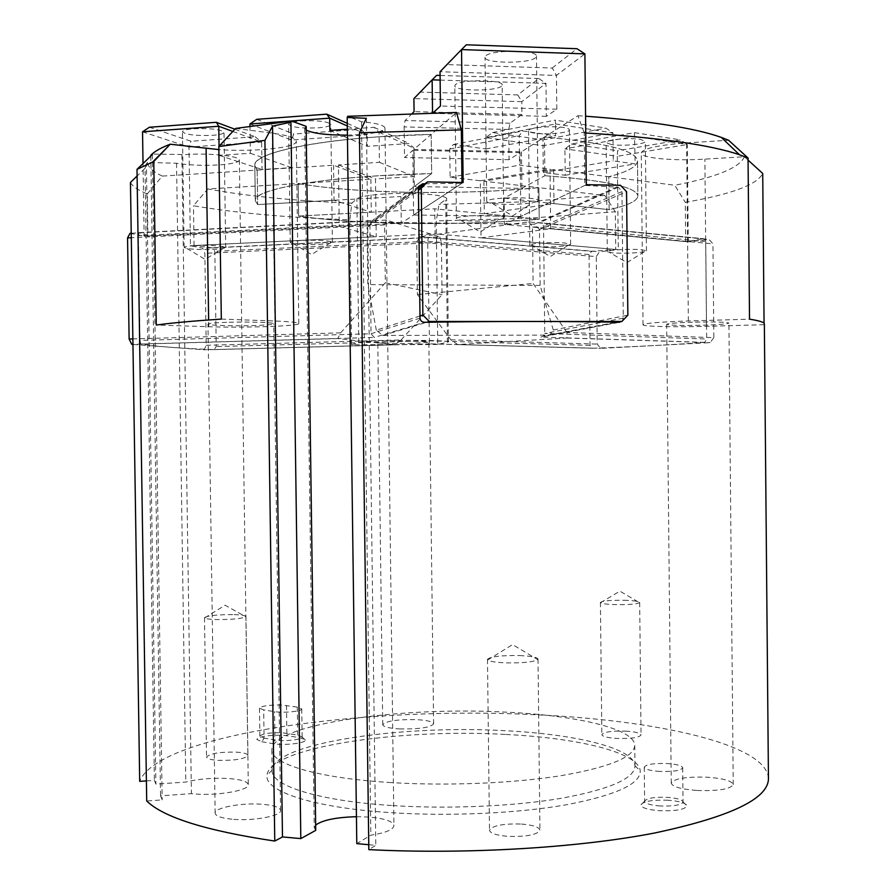 <?xml version="1.0" encoding="UTF-8"?>
<svg xmlns="http://www.w3.org/2000/svg" width="896" height="896" viewBox="0 0 896 896"><rect width="100%" height="100%" fill="white"/><g stroke="black" fill="none" stroke-linecap="round" stroke-linejoin="round"><path stroke-width="0.67" stroke-dasharray="4.48 3.36" d="M418.589 186.861L369.902 222.298L371.011 333.749L374.282 337.445L424.469 322.291M437.752 344.501L351.49 344.77L358.77 342.586C361.939 341.802 371.616 341.163 387.778 340.682C416.114 339.864 449.602 340.581 448.403 341.914L437.752 344.501L436.229 220.886L528.629 218.243L615.328 211.758L615.731 249.458L591.763 251.339L589.042 254.52L590.016 345.363L592.805 348.242C636.44 346.674 673.77 344.702 704.771 342.35L706.664 339.013L705.734 241.595L704.57 238.885L703.774 238.739L685.686 241.618L685.306 202.317C731.45 194.298 757.254 184.688 762.72 173.477M764.355 323.994L764.064 323.288M585.749 132.978L584.214 132.888L584.786 185.427L618.307 187.219L621.958 191.598L623.28 318.158L622.194 321.138L619.718 322.235L540.848 337.075L543.547 336.034L544.746 333.458L543.536 225.994L541.184 222.902L539.56 222.667L703.774 238.739M424.95 183.758L461.989 183.266L461.978 182.482M768.443 778.467C766.875 743.994 655.368 719.958 534.285 714.683C367.326 706.104 158.267 733.331 139.698 781.368M130.446 182.426C132.63 186.502 138.23 190.333 147.28 193.917L147.918 236.018L139.115 232.624L138.354 235.67L139.955 340.424L140.818 344.008C154.75 346.394 179.166 348.275 214.077 349.63L216.216 346.595L214.827 251.294L212.587 247.912L194.062 245.538L435.086 233.867L434.784 208.802L539.224 219.229L538.866 187.678C460.869 195.294 356.776 193.794 298.189 183.534L207.827 188.955L193.469 205.755C236.242 213.058 288.355 217.739 349.832 219.789L351.859 203.146L356.877 198.789C360.035 196.538 369.712 194.891 385.896 193.872C414.254 192.114 447.832 195.026 446.656 198.923L439.006 204.434L436.229 220.886M592.805 348.242L429.498 343.862L427.672 241.304L428.355 237.619L591.763 251.339M748.07 160.093L744.397 156.744L704.883 159.118C673.232 161.146 640.674 158.133 641.267 152.947C643.07 148.434 658.19 145.085 686.627 142.901L728.582 140.246M764.075 324.688L706.485 326.334C674.867 327.275 642.398 326.514 643.026 324.755C644.862 323.21 659.971 321.944 688.363 320.981L749.526 319.166M615.328 211.758L604.778 195.451L538.866 187.678L499.643 190.635C428.658 194.678 347.312 192.102 298.189 183.534L298.637 216.07L434.784 208.802M615.731 249.458L435.086 233.867M744.397 156.744C739.637 167.742 716.43 177.24 674.755 185.248L685.306 202.317M584.786 185.427L504.437 224.403L685.686 241.618M604.778 195.451L524.552 201.813L439.006 204.434M584.214 132.888L577.965 115.707L544.443 137.11C605.506 142.643 636.53 150.595 637.515 160.966C637.022 166.667 627.446 171.92 608.776 176.714L674.755 185.248M461.989 183.266L401.274 223.126L400.938 196.515L431.67 173.578L414.322 186.536L521.886 188.373L544.869 175.706L544.443 137.11C605.506 142.643 636.53 150.595 637.515 160.966C637.022 166.667 627.446 171.92 608.776 176.714L609.134 209.664L553.974 203.616L484.299 213.741L539.224 219.229C461.238 225.915 357.19 224.795 298.637 216.07L298.189 183.534L370.843 179.166L333.57 165.256L257.152 170.094L254.811 165.637C253.344 154.504 301.986 141.96 379.579 136.763L431.189 134.411L456.523 112.459M147.28 193.917L162.31 176.098L257.152 170.094L254.811 165.637C251.563 152.006 328.843 136.618 431.189 134.411L413.851 149.43L521.461 151.782L544.443 137.11L544.869 175.706L504.123 198.15L504.437 224.403M236.163 752.136C243.611 752.629 247.531 753.726 247.934 755.418C244.877 758.968 234.965 760.614 218.176 760.368C210.784 759.842 206.909 758.755 206.55 757.075C209.72 753.514 219.587 751.867 236.163 752.136M521.483 824.062C532.963 825.014 539.123 827.042 539.952 830.133C537.275 834.826 526.546 836.898 507.752 836.326C496.306 835.318 490.224 833.302 489.507 830.278C492.296 825.574 502.947 823.502 521.483 824.062M625.475 731.114C635.107 731.718 640.293 732.995 641.043 734.944C639.206 737.61 631.277 738.774 617.254 738.461C607.645 737.834 602.504 736.568 601.832 734.642C603.736 731.976 611.61 730.811 625.475 731.114M261.822 741.731L272.664 743.624C283.539 745.752 306.477 743.165 305.323 740.006L299.97 737.677L283.203 735.235C268.464 735 259.661 736.378 256.771 739.379L261.822 741.731L264.085 738.102L259.874 736.165C262.248 733.69 269.595 732.547 281.904 732.738L297.696 735.056L302.142 737.027C302.859 739.626 283.92 741.709 274.926 739.973L264.085 738.102L263.693 709.923L259.47 708.198C261.744 705.914 269.091 704.861 281.512 705.018L297.304 707.112L301.75 708.904C302.478 711.278 283.517 713.194 274.534 711.626L263.693 709.923M668.035 800.229C652.221 799.725 643.149 801.304 640.819 804.966C641.469 807.811 647.707 809.726 659.512 810.712C675.965 811.205 685.093 809.57 686.918 805.784C685.787 802.973 679.493 801.125 668.035 800.229M233.822 819.358C254.61 821.05 281.646 815.763 280.594 810.432C279.91 807.251 273.56 805.179 261.542 804.227C241.248 802.648 214.368 807.699 215.141 813.176C215.69 816.29 221.917 818.35 233.822 819.358M697.043 790.474C718.57 791.112 730.643 789.118 733.242 784.504C731.864 780.797 723.139 778.366 707.101 777.202C685.933 776.574 673.982 778.568 671.25 783.182C672.414 786.8 681.016 789.23 697.043 790.474M399.582 728.907C419.216 729.243 430.562 727.552 433.619 723.834C432.936 721.672 427.246 720.272 416.562 719.634C397.219 719.309 385.941 721 382.749 724.718C383.342 726.846 388.942 728.246 399.582 728.907M505.12 734.418C398.53 728.302 268.766 747.544 266.986 775.477C264.622 791.202 312.682 807.565 389.637 812.582C448.235 816.547 517.182 813.422 566.149 804.81C615.888 795.245 640.584 783.944 640.248 770.918C638.68 752.36 577.774 737.89 505.12 734.418M368.771 844.704L375.794 845.342L368.827 849.643M356.44 816.715L368.346 817.04C384.373 818.35 392.896 821.195 393.938 825.574C393.355 829.674 385.661 832.877 370.832 835.195L356.798 843.629M315.728 830.368L314.238 827.758L315.661 825.07M146.395 780.92L154.381 780.371L155.87 784.112L185.808 782.062C198.206 778.926 212.262 777.728 227.976 778.478C240.811 779.419 247.587 781.48 248.293 784.672C249.514 790.182 219.005 795.805 196.045 794.046L191.419 793.643L160.552 795.827L162.176 799.893L146.709 800.99M366.33 118.306L375.794 845.342M692.496 322.202C676.402 322.739 667.789 323.456 666.669 324.341C669.469 325.405 681.498 325.696 702.755 325.226C718.85 324.699 727.586 323.982 728.93 323.075C726.264 322.011 714.112 321.72 692.496 322.202M431.189 134.411L431.67 173.578L380.083 175.683C302.512 180.298 253.859 191.162 255.315 200.749C252.09 189.022 329.37 175.65 431.67 173.578L431.189 134.411M194.062 245.538L193.469 205.755M351.49 344.77L349.832 219.789M504.123 198.15L609.134 209.664C627.794 205.52 637.381 200.984 637.874 196.067C637.381 200.984 627.794 205.52 609.134 209.664L608.776 176.714L553.605 169.568L483.907 181.205L538.866 187.678L539.224 219.229L500.002 221.838C429.038 225.445 347.715 223.35 298.637 216.07L371.28 212.195L334.04 200.278L257.645 204.568L255.315 200.749L254.811 165.637L255.315 200.749L257.645 204.568L400.938 196.515M147.918 236.018L401.274 223.126M577.965 115.707L585.57 116.211M347.424 135.139L359.408 134.669C375.514 133.403 384.037 131.208 384.978 128.083C384.306 125.194 376.488 123.088 361.502 121.744L347.749 116.301M361.502 121.744L370.832 835.195M162.31 176.098C152.97 171.842 148.053 167.294 147.582 162.456L176.546 163.251C189.101 165.211 203.269 165.76 219.061 164.898C231.952 163.968 238.717 162.366 239.355 160.093C240.442 156.173 209.597 152.835 186.547 154.549L152.018 154.078M235.626 128.419L272.272 133.168C287.851 135.307 295.859 137.984 296.285 141.176C297.293 147.728 254.464 152.197 218.859 149.598M306.13 126.325L304.685 128.206L306.174 130.088M351.859 203.146C295.176 200.939 247.162 196.213 207.827 188.955M544.869 175.706C605.909 180.365 636.91 187.152 637.874 196.067L637.515 160.966L637.874 196.067C636.91 187.152 605.909 180.365 544.869 175.706M226.621 322.314C214.682 322.739 208.466 323.322 207.962 324.083C207.29 325.405 234.394 326.211 254.744 325.517C266.806 325.114 273.146 324.52 273.773 323.747C274.747 322.448 247.486 321.597 226.621 322.314M150.808 156.038L160.552 795.827M181.899 154.941L191.419 793.643M391.541 805.515C317.901 800.811 271.118 785.546 272.138 770.65L272.149 770.123C273.392 743.366 399.795 724.763 503.765 730.643C574.616 733.97 633.718 747.914 634.95 765.688L634.973 766.214C634.301 778.613 609.829 789.298 561.546 798.258C514.08 806.333 447.91 809.234 391.541 805.515M147.582 162.456L146.395 163.598L155.87 784.112M146.395 163.598L145.029 168.336L154.381 780.371M394.632 341.466L377.81 342.72C381.08 343.571 392.414 343.806 411.824 343.426L428.882 342.16C425.757 341.32 414.333 341.085 394.632 341.466M660.206 805.974C650.507 805.19 645.31 803.645 644.605 801.315L644.605 801.248C646.52 798.224 654.08 796.914 667.296 797.328C676.872 798.067 682.114 799.602 683.032 801.92L683.032 801.998C681.318 805.067 673.714 806.389 660.206 805.974M624.109 600.264C633.752 600.566 638.938 601.294 639.677 602.437L639.554 602.694C636.653 604.128 628.757 604.766 615.854 604.632C607.141 604.363 602.034 603.725 600.555 602.717L600.421 602.459C602.336 600.88 610.232 600.152 624.109 600.264M176.546 163.251L185.808 782.062M145.029 168.336L137.099 175.997M519.534 655.558C531.037 656.074 537.197 657.227 538.014 659.042L537.746 659.602C533.288 662.066 522.626 663.152 505.725 662.861C495.734 662.424 489.742 661.45 487.771 659.938L487.48 659.389C490.291 656.6 500.976 655.323 519.534 655.558M152.365 154.538L162.176 799.893M234.181 614.611C241.629 614.858 245.56 615.485 245.941 616.482L245.806 616.784C241.472 618.733 231.582 619.662 216.115 619.55C209.574 619.326 205.744 618.789 204.646 617.96L204.501 617.669C207.693 615.552 217.582 614.533 234.181 614.611M257.152 170.094L257.645 204.568L257.152 170.094M221.323 319.088L274.893 321.014C290.427 321.619 298.39 322.459 298.794 323.534C300.138 326.088 244.574 327.992 208.734 326.726L156.274 325.046M391.25 782.589C317.598 778.221 270.816 763.885 271.846 749.862C271.398 724.45 398.832 706.518 503.552 712.029C575.131 715.142 634.693 728.47 634.76 745.427C634.077 757.098 609.594 767.166 561.299 775.645C513.811 783.272 447.619 786.061 391.25 782.589M659.848 771.434C650.16 770.728 644.963 769.317 644.258 767.2C646.016 764.389 653.587 763.168 666.96 763.526C676.659 764.21 681.912 765.621 682.696 767.771C680.982 770.571 673.366 771.792 659.848 771.434M537.242 201.499L532.437 202.798C519.109 204.669 505.781 204.893 492.442 203.493C488.723 202.955 486.819 202.283 486.73 201.51L487.413 200.726C492.71 196.885 539.594 196.795 538.115 200.614L537.242 201.499M535.618 57.658C529.334 63.941 483.93 63.605 485.027 57.266L485.699 55.955C490.974 49.56 537.936 49.795 536.48 56.19L535.618 57.658M586.309 184.688L520.834 216.451L520.106 152.656L509.085 159.69L508.738 129.483L509.97 123.222L521.954 114.509L521.808 101.662L545.978 83.362L546.347 116.357L556.819 109.211L556.438 75.432L552.227 68.04L447.104 64.59L466.334 44.8M552.227 68.04L576.968 48.72M447.104 64.59L440.037 71.725L556.438 75.432L584.898 53.883M433.171 112.762L432.544 113.344L432.544 112.773M412.429 113.254L405.048 120.546L404.141 126.907L404.533 157.517L412.832 150.326L413.638 215.006L463.142 182.504M556.819 109.211L440.451 106.008M521.954 114.509L414.075 111.63M509.97 123.222L405.048 120.546M440.138 80.091L545.978 83.362L538.787 78.534L517.787 94.931L521.808 101.662L413.907 98.605L436.666 75.331M546.347 116.357L432.544 113.344M520.106 152.656L412.832 150.326M520.834 216.451L413.638 215.006M509.085 159.69L404.533 157.517M419.989 315.974L376.309 330.221L382.726 335.44L549.584 335.115L553.28 329.997L540.12 285.41L539.493 229.533L534.374 224.224L372.31 222.197L418.398 188.541M534.374 224.224L620.491 185.293M508.738 129.483L404.141 126.907M382.726 335.44L426.675 322.258M549.584 335.115L617.915 322.202M539.493 229.533L626.562 191.688M553.28 329.997L627.85 315.179M372.31 222.197L367.091 227.494L418.421 190.299M376.309 330.221L367.842 284.626L367.091 227.494M517.787 94.931L420.358 92.098M538.787 78.534L440.082 75.432M540.12 285.41L367.842 284.626M501.502 86.139C496.205 91.515 453.79 91.19 454.81 85.758L455.336 84.739C459.771 79.262 503.507 79.509 502.186 84.986L501.502 86.139M503.048 218.635L499.363 219.643C486.528 221.402 473.682 221.581 460.813 220.214L456.422 218.635L456.949 218.03C461.406 214.738 505.086 214.67 503.731 217.941L503.048 218.635M195.574 245.56C212.464 245.123 222.51 245.773 225.691 247.531L222.947 248.573L214.122 249.39C202.966 249.805 193.906 249.502 186.95 248.483L184.15 247.419C184.453 246.568 188.261 245.952 195.574 245.56M193.85 128.766C210.75 128.162 220.819 129.349 224.022 132.317C223.686 133.75 219.822 134.758 212.464 135.341C195.765 135.934 185.752 134.747 182.426 131.779C182.717 130.368 186.525 129.36 193.85 128.766M234.886 129.214L255.125 136.752L191.027 141.254L149.408 127.243M255.125 136.752L261.654 142.061L188.989 147.078L191.027 141.254M142.542 131.813L188.989 147.078L190.456 245.706L202.664 248.214L204.848 253.333L206.203 345.307L204.165 349.821L132.955 344.445M232.826 131.432L261.654 142.061L262.046 169.534L291.726 167.653L291.346 140.011L293.821 134.042L360.718 129.338L367.181 134.77L291.346 140.011L249.939 123.984M249.973 126.19L250.365 153.283L219.184 155.366L219.05 146.283M347.346 129.203L374.024 127.322L379.042 132.283L379.434 162.344L338.442 164.942L339.259 226.285L144.144 236.208L143.024 163.542M347.301 125.966L367.181 134.77L367.338 146.339L409.27 143.539L414.042 148.221L414.389 176.557L375.48 178.898L376.23 236.723L190.456 245.706M130.021 233.307L144.144 236.208M219.184 155.366L262.046 169.534M329.862 130.435L367.338 146.339M374.024 127.322L409.27 143.539M250.365 153.283L291.726 167.653M338.442 164.942L375.48 178.898M339.259 226.285L376.23 236.723M379.434 162.344L414.389 176.557M206.203 345.307L401.083 339.954L394.912 344.758L337.77 338.565L340.67 332.842L385.325 282.755L384.586 224.907L386.389 220.08L439.802 236.891L202.664 248.214M386.389 220.08L131.23 233.251M379.042 132.283L414.042 148.221M394.912 344.758L204.165 349.821M337.77 338.565L132.944 344.31M384.586 224.907L131.309 237.742M340.67 332.842L132.866 338.912M439.802 236.891L441.403 242.29L204.848 253.333M401.083 339.954L442.053 294.672L441.403 242.29M347.267 123.323L360.718 129.338M256.76 119.325L293.821 134.042M385.325 282.755L442.053 294.672M301.426 120.926C318.114 120.299 327.914 121.464 330.826 124.432C330.389 126.045 326.066 127.187 317.856 127.848C301.37 128.475 291.626 127.31 288.613 124.331C288.994 122.741 293.261 121.61 301.426 120.926M303.05 240.363C319.726 239.904 329.515 240.542 332.405 242.301L329.426 243.454L319.435 244.406C308.638 244.81 299.914 244.541 293.272 243.589L290.248 242.446C290.629 241.506 294.896 240.8 303.05 240.363M612.416 252.907L607.309 251.742C606.39 250.096 630.65 248.629 641.558 249.704L646.464 250.846L644.112 251.81C634.838 253.198 624.277 253.557 612.416 252.907M611.274 144.536L606.155 142.542C605.214 139.765 629.496 137.502 640.438 139.395L645.355 141.366C646.094 144.166 622.227 146.362 611.274 144.536M634.435 132.63L635.174 163.923L613.256 160.866L612.954 132.899L543.021 145.712L542.987 139.877L492.587 132.541L485.755 137.57L555.475 123.939L555.598 135.856L522.883 130.973L519.232 135.632L519.579 165.166L550.021 169.109L550.682 228.805L688.24 241.864L709.15 239.523L712.947 243.88L713.832 337.669L566.91 332.483L566.843 338.027L457.71 344.568L450.834 339.83L417.402 294.582L416.741 242.043L596.266 256.592L599.491 251.776L618.285 249.67L481.029 237.832L480.346 180.779L450.094 177.218L449.758 149.016L453.376 144.536L485.89 148.96L485.755 137.57L543.021 145.712L543.323 172.491L565.208 175.269L564.917 148.837L571.458 144.032L634.435 132.63L680.557 139.922L617.568 150.752L617.31 156.296L687.288 144.502L680.557 139.922M571.458 144.032L617.568 150.752M688.24 241.864L687.288 144.502L634.894 136.326L564.917 148.837L617.31 156.296L618.285 249.67M555.475 123.939L612.954 132.899L605.92 128.117L555.341 120.12L555.475 123.939M713.832 337.669L710.136 342.63L600.522 348.365L597.206 344.086L596.266 256.592M565.208 175.269L635.174 163.923M485.89 148.96L555.598 135.856M453.376 144.536L522.883 130.973M543.323 172.491L613.256 160.866M480.346 180.779L550.021 169.109M481.029 237.832L550.682 228.805M450.094 177.218L519.579 165.166M416.741 242.043L419.899 236.678L528.674 221.894L709.15 239.523M419.899 236.678L599.491 251.776M449.758 149.016L519.232 135.632M566.843 338.027L710.136 342.63M457.71 344.568L600.522 348.365M450.834 339.83L597.206 344.086M528.674 221.894L532.47 226.71L712.947 243.88M566.91 332.483L533.109 283.461L532.47 226.71M492.587 132.541L555.341 120.12M542.987 139.877L605.92 128.117M417.402 294.582L533.109 283.461M534.531 133.112C530.645 132.507 528.64 131.734 528.528 130.76C527.598 127.781 551.88 125.496 563.629 127.512C567.392 128.117 569.307 128.89 569.397 129.83C570.136 132.843 546.291 135.05 534.531 133.112M535.819 246.478L529.838 245.112C528.909 243.331 553.179 241.853 564.906 242.995L570.651 244.35L567.93 245.448C558.578 246.837 547.882 247.173 535.819 246.478M483.907 181.205L484.299 213.741M370.843 179.166L371.28 212.195M553.605 169.568L553.974 203.616M521.461 151.782L521.886 188.373M413.851 149.43L414.322 186.536M333.57 165.256L334.04 200.278M420.022 318.102L371.011 333.749L139.955 340.424M418.398 188.16L369.589 223.866L138.354 235.67M589.042 254.52L427.672 241.304L214.827 251.294M590.016 345.363L428.904 340.827L216.216 346.595M688.363 320.981L686.627 142.901M618.307 187.219L539.56 222.667M621.958 191.598L543.536 225.994L705.734 241.595M623.28 318.158L544.746 333.458L706.664 339.013M704.771 342.35L540.848 337.075M140.818 344.008L374.282 337.445M214.077 349.63L429.677 343.918M212.587 247.912L428.355 237.619M139.115 232.624L372.758 220.55M706.485 326.334L704.883 159.118M272.664 743.624L274.926 739.973L274.534 711.626M297.304 707.112L297.696 735.056L299.97 737.677M286.485 705.477L286.866 733.253L289.15 735.851M358.77 342.586L356.877 198.789M447.44 342.339L445.704 200.155M274.893 321.014L272.272 133.168M208.734 326.726L208.634 319.973M418.824 186.256L369.902 222.298M704.581 238.885L541.184 222.902M622.194 321.138L543.547 336.034M591.987 348.141L429.453 343.818M138.846 232.691L371.706 220.651M643.026 324.755L641.267 152.947M215.141 813.176L207.962 324.083M272.149 770.123L266.986 775.477M280.594 810.432L273.773 323.747M302.131 736.982L305.323 740.006M259.47 708.198L259.874 736.198L256.771 739.379M382.749 724.718L377.81 342.72M644.605 801.248L640.819 804.966M639.677 602.437L641.043 734.944M634.95 765.688L640.248 770.918M671.25 783.182L666.669 324.341M538.014 659.042L539.952 830.133M600.421 602.459L601.832 734.642M683.032 801.92L686.918 805.784M487.48 659.389L489.507 830.278M245.941 616.482L247.934 755.418M239.355 160.093L248.293 784.672M733.242 784.504L728.93 323.075M304.685 128.206L314.238 827.758M384.978 128.083L393.938 825.574M433.619 723.834L428.882 342.16M204.501 617.669L206.55 757.075M214.592 349.563L429.498 343.862M298.794 323.534L296.285 141.176M448.403 341.914L446.656 198.923M271.846 749.862L272.138 770.65M301.75 708.904L302.142 737.027M644.258 767.2L644.605 801.315M600.555 602.717L619.909 591.17L639.554 602.694M634.76 745.427L634.973 766.214M487.771 659.938L512.568 644.616L537.746 659.602M682.696 767.771L683.032 801.998M204.646 617.96L225.086 605.214L245.806 616.784M492.442 203.493L512.579 215.958L532.437 202.798M486.73 201.51L485.027 57.266M538.115 200.614L536.48 56.19M456.422 218.635L454.81 85.758M503.731 217.941L502.186 84.986M460.813 220.214L480.234 232.008L499.363 219.643M186.95 248.483L205.139 259.381L222.947 248.573M225.691 247.531L224.022 132.317M184.15 247.419L182.426 131.779M332.405 242.301L330.826 124.432M290.248 242.446L288.613 124.331M293.272 243.589L311.506 254.554L329.426 243.454M644.112 251.81L626.976 262.584L609.672 252.594M607.309 251.742L606.155 142.542M646.464 250.846L645.355 141.366M529.838 245.112L528.528 130.76M570.651 244.35L569.397 129.83M567.93 245.448L550.357 256.536L532.571 246.098"/><path stroke-width="1.34" d="M619.718 322.235C560.851 321.194 495.768 321.216 424.469 322.291C421.837 322.101 420.358 320.712 420.022 318.102L418.398 188.16L418.835 186.267L422.744 183.803L424.95 183.758M764.064 323.288L762.72 173.477L748.07 160.093M585.57 116.211C649.667 120.96 694.904 128.016 721.302 137.39L728.582 140.246L748.048 158.01L749.526 319.166C759.483 320.723 764.422 322.325 764.355 323.994L768.443 778.467C768.589 798.661 730.554 816.861 654.315 833.067C578.267 847.806 467.298 854.571 368.827 849.643L359.442 132.787L366.33 118.306L347.189 117.454L347.749 116.301L456.523 112.459L461.35 129.886L359.442 132.787M748.048 158.01L739.458 154.728C710.528 144.883 659.288 137.626 585.749 132.978M461.978 182.482L461.35 129.886M347.189 117.454L356.798 843.629L368.771 844.704M315.661 825.07C322.549 820.064 336.146 817.286 356.44 816.715M300.81 838.589L315.728 830.368L306.13 126.325L291.514 121.038L290.92 122.181L300.81 838.589L282.475 836.931L274.77 841.064C206.192 830.782 163.509 817.421 146.709 800.99L136.998 169.366L152.365 154.538L150.797 155.266L150.808 156.038M137.099 175.997L130.446 182.426L139.698 781.368L146.395 780.92M150.797 155.266L152.018 154.078C155.691 150.774 161.762 147.482 170.218 144.211L153.787 161.515L136.998 169.366M218.859 149.598L170.218 144.211M290.92 122.181L272.541 126.134L264.914 140.37L218.814 146.552L235.626 128.419L291.514 121.038M306.174 130.088C313.242 133.482 326.984 135.173 347.424 135.139M272.541 126.134L282.475 836.931M264.914 140.37L274.77 841.064M153.787 161.515L156.274 325.046C171.192 322.974 192.875 320.992 221.323 319.088L218.814 146.552M584.898 53.883L576.968 48.72L466.334 44.8L461.541 49.582L463.142 182.504L427.526 181.877L421.288 188.216L422.867 315.034L429.251 321.474L621.914 321.451L627.85 315.179L626.562 191.688L620.491 185.293L586.309 184.688L584.898 53.883L461.541 49.582L440.037 71.725L440.451 106.008L433.171 112.762M432.544 112.773L432.141 79.845L436.666 75.331L440.082 75.432M412.429 113.254L414.075 111.63L413.907 98.605L432.141 79.845L440.138 80.091M418.398 188.541L427.526 181.877M426.675 322.258L429.251 321.474M617.915 322.202L621.914 321.451M418.421 190.299L421.288 188.216M419.989 315.974L422.867 315.034M216.328 122.304L149.408 127.243L142.542 131.813L218.77 126.258L216.328 122.304L234.886 129.214M219.05 146.283L218.77 126.258L232.826 131.432M347.346 129.203L329.862 130.435L329.694 118.16L249.939 123.984L249.973 126.19M143.024 163.542L142.542 131.813M132.944 344.31L131.734 344.355L132.955 344.445M131.734 344.355L129.125 339.024L127.557 237.933L130.021 233.307L131.23 233.251M249.939 123.984L256.76 119.325L326.76 114.162L329.694 118.16L347.301 125.966M131.309 237.742L127.557 237.933M132.866 338.912L129.125 339.024M326.76 114.162L347.267 123.323M422.744 183.803L418.589 186.861M208.634 319.973L206.114 148.445M721.302 137.39L739.458 154.728M167.048 147.549L152.746 161.896"/></g></svg>

